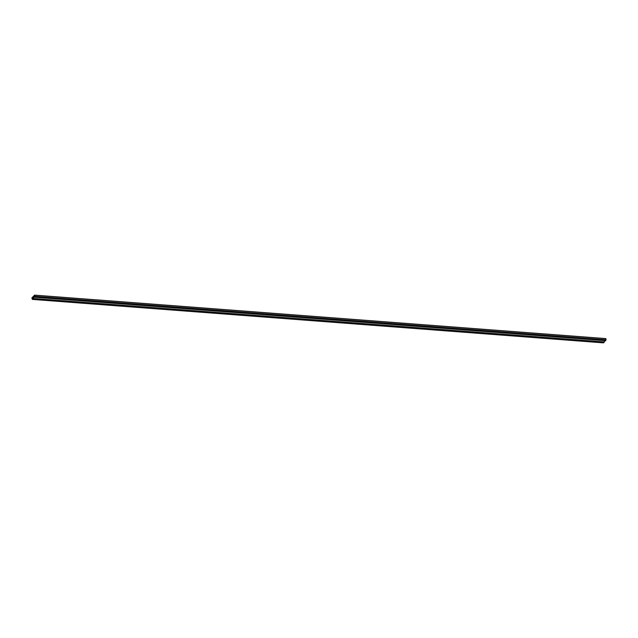 <?xml version="1.0" encoding="UTF-8"?>
<svg xmlns="http://www.w3.org/2000/svg" width="638" height="638" viewBox="0 0 638 638"><rect width="100%" height="100%" fill="white"/><g stroke="black" fill="none" stroke-linecap="round" stroke-linejoin="round"><path stroke-width="0.96" d="M605.845 338.595L34.611 295.131L31.9 297.906L32.371 299.405L31.9 297.906L34.611 295.131L605.845 338.595L606.076 339.751L34.843 296.287L34.611 295.131L34.476 297.244L34.843 296.287L606.076 339.751L605.845 338.595M603.62 342.869L603.971 341.912L32.737 298.44L32.386 299.405L34.245 296.901L32.737 298.44L603.971 341.912L605.175 340.676L603.62 342.869L32.386 299.405M605.542 340.564L606.076 339.751L605.59 340.636M605.725 340.716L34.492 297.244"/></g></svg>
